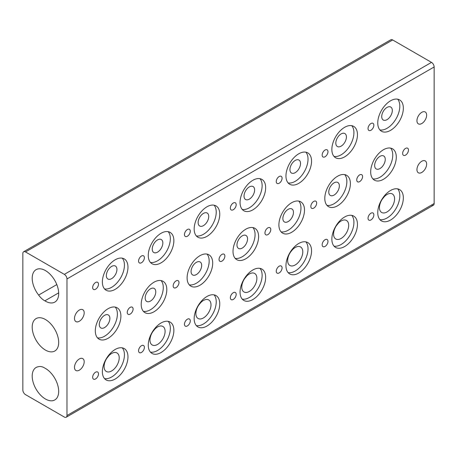 <?xml version="1.0" encoding="UTF-8"?>
<svg xmlns="http://www.w3.org/2000/svg" width="457" height="457" viewBox="0 0 457 457"><rect width="100%" height="100%" fill="white"/><g stroke="black" fill="none" stroke-linecap="round" stroke-linejoin="round"><path stroke-width="0.69" d="M84.191 312.834A6.866 3.964 -60 0 1 81.197 319.746A6.866 3.964 -60 0 1 75.908 321.585A6.866 3.964 -60 0 1 74.485 318.438A6.866 3.964 -60 0 1 77.479 311.531A6.866 3.964 -60 0 1 82.768 309.692A6.866 3.964 -60 0 1 84.191 312.834M426.649 115.118A6.866 3.964 -60 0 1 423.65 122.03A6.866 3.964 -60 0 1 418.361 123.87A6.866 3.964 -60 0 1 416.938 120.722A6.866 3.964 -60 0 1 419.937 113.816A6.866 3.964 -60 0 1 425.227 111.976A6.866 3.964 -60 0 1 426.649 115.118M426.649 164.04A6.866 3.964 -60 0 1 423.65 170.947A6.866 3.964 -60 0 1 418.361 172.786A6.866 3.964 -60 0 1 416.938 169.644A6.866 3.964 -60 0 1 419.937 162.738A6.866 3.964 -60 0 1 425.227 160.898A6.866 3.964 -60 0 1 426.649 164.04M84.191 361.755A6.866 3.964 -60 0 1 81.197 368.662A6.866 3.964 -60 0 1 75.908 370.501A6.866 3.964 -60 0 1 74.485 367.359A6.866 3.964 -60 0 1 77.479 360.453A6.866 3.964 -60 0 1 82.768 358.614A6.866 3.964 -60 0 1 84.191 361.755M133.09 309.063A4.119 2.376 -60 0 1 131.29 313.211A4.119 2.376 -60 0 1 128.114 314.313A4.119 2.376 -60 0 1 127.263 312.428A4.119 2.376 -60 0 1 129.063 308.281A4.119 2.376 -60 0 1 132.239 307.178A4.119 2.376 -60 0 1 133.09 309.063M98.489 284.197A4.119 2.376 -60 0 1 96.69 288.338A4.119 2.376 -60 0 1 93.519 289.447A4.119 2.376 -60 0 1 92.662 287.562A4.119 2.376 -60 0 1 94.462 283.414A4.119 2.376 -60 0 1 97.638 282.312A4.119 2.376 -60 0 1 98.489 284.197M127.971 267.174A18.097 10.448 -60 0 1 120.071 285.391A18.097 10.448 -60 0 1 106.121 290.241A18.097 10.448 -60 0 1 102.374 281.952A18.097 10.448 -60 0 1 110.274 263.74A18.097 10.448 -60 0 1 124.224 258.891A18.097 10.448 -60 0 1 127.971 267.174M104.533 288.921A18.097 10.448 120 0 0 117.672 282.078A18.097 10.448 120 0 0 124.441 265.14A18.097 10.448 120 0 0 122.282 258.171M98.489 373.883A4.119 2.376 -60 0 1 96.69 378.03A4.119 2.376 -60 0 1 93.519 379.133A4.119 2.376 -60 0 1 92.662 377.248A4.119 2.376 -60 0 1 94.462 373.101A4.119 2.376 -60 0 1 97.638 371.998A4.119 2.376 -60 0 1 98.489 373.883M120.911 316.095A18.097 10.448 -60 0 1 113.01 334.313A18.097 10.448 -60 0 1 99.06 339.157A18.097 10.448 -60 0 1 95.313 330.874A18.097 10.448 -60 0 1 103.213 312.657A18.097 10.448 -60 0 1 117.158 307.812A18.097 10.448 -60 0 1 120.911 316.095M97.472 337.837A18.097 10.448 120 0 0 110.611 330.994A18.097 10.448 120 0 0 117.38 314.056A18.097 10.448 120 0 0 115.221 307.093M127.971 356.86A18.097 10.448 -60 0 1 120.071 375.077A18.097 10.448 -60 0 1 106.121 379.927A18.097 10.448 -60 0 1 102.374 371.638A18.097 10.448 -60 0 1 110.274 353.427A18.097 10.448 -60 0 1 124.224 348.577A18.097 10.448 -60 0 1 127.971 356.86M104.533 378.607A18.097 10.448 120 0 0 117.672 371.764A18.097 10.448 120 0 0 124.441 354.826A18.097 10.448 120 0 0 122.282 347.857M109.874 318.386A7.489 4.324 -60 0 1 106.607 325.927A7.489 4.324 -60 0 1 100.837 327.932A7.489 4.324 -60 0 1 99.283 324.504A7.489 4.324 -60 0 1 102.557 316.969A7.489 4.324 -60 0 1 108.326 314.959A7.489 4.324 -60 0 1 109.874 318.386M119.203 357.848A10.694 6.175 -60 0 1 114.536 368.61A10.694 6.175 -60 0 1 106.292 371.472A10.694 6.175 -60 0 1 104.082 366.577A10.694 6.175 -60 0 1 108.749 355.82A10.694 6.175 -60 0 1 116.986 352.953A10.694 6.175 -60 0 1 119.203 357.848M109.012 355.546L106.801 358.299M116.935 269.47A7.489 4.324 -60 0 1 113.667 277.005A7.489 4.324 -60 0 1 107.898 279.01A7.489 4.324 -60 0 1 106.344 275.582A7.489 4.324 -60 0 1 109.617 268.048A7.489 4.324 -60 0 1 115.387 266.043A7.489 4.324 -60 0 1 116.935 269.47M178.984 282.563A4.119 2.376 -60 0 1 177.185 286.71A4.119 2.376 -60 0 1 174.014 287.813A4.119 2.376 -60 0 1 173.157 285.928A4.119 2.376 -60 0 1 174.957 281.786A4.119 2.376 -60 0 1 178.133 280.678A4.119 2.376 -60 0 1 178.984 282.563M144.389 257.697A4.119 2.376 -60 0 1 142.59 261.844A4.119 2.376 -60 0 1 139.414 262.946A4.119 2.376 -60 0 1 138.562 261.061A4.119 2.376 -60 0 1 140.362 256.914A4.119 2.376 -60 0 1 143.532 255.811A4.119 2.376 -60 0 1 144.389 257.697M173.866 240.679A18.097 10.448 -60 0 1 165.965 258.891A18.097 10.448 -60 0 1 152.021 263.74A18.097 10.448 -60 0 1 148.268 255.457A18.097 10.448 -60 0 1 156.168 237.24A18.097 10.448 -60 0 1 170.118 232.39A18.097 10.448 -60 0 1 173.866 240.679M150.427 262.421A18.097 10.448 120 0 0 163.572 255.577A18.097 10.448 120 0 0 170.335 238.64A18.097 10.448 120 0 0 168.176 231.676M144.389 347.383A4.119 2.376 -60 0 1 142.59 351.53A4.119 2.376 -60 0 1 139.414 352.633A4.119 2.376 -60 0 1 138.562 350.748A4.119 2.376 -60 0 1 140.362 346.6A4.119 2.376 -60 0 1 143.532 345.498A4.119 2.376 -60 0 1 144.389 347.383M166.805 289.595A18.097 10.448 -60 0 1 158.905 307.812A18.097 10.448 -60 0 1 144.96 312.662A18.097 10.448 -60 0 1 141.207 304.373A18.097 10.448 -60 0 1 149.108 286.162A18.097 10.448 -60 0 1 163.058 281.312A18.097 10.448 -60 0 1 166.805 289.595M143.367 311.343A18.097 10.448 120 0 0 156.511 304.499A18.097 10.448 120 0 0 163.275 287.562A18.097 10.448 120 0 0 161.115 280.592M173.866 330.365A18.097 10.448 -60 0 1 165.965 348.577A18.097 10.448 -60 0 1 152.021 353.427A18.097 10.448 -60 0 1 148.268 345.144A18.097 10.448 -60 0 1 156.168 326.926A18.097 10.448 -60 0 1 170.118 322.076A18.097 10.448 -60 0 1 173.866 330.365M150.427 352.107A18.097 10.448 120 0 0 163.572 345.264A18.097 10.448 120 0 0 170.335 328.326A18.097 10.448 120 0 0 168.176 321.362M224.884 256.069A4.119 2.376 -60 0 1 223.085 260.216A4.119 2.376 -60 0 1 219.908 261.318A4.119 2.376 -60 0 1 219.057 259.433A4.119 2.376 -60 0 1 220.857 255.286A4.119 2.376 -60 0 1 224.027 254.183A4.119 2.376 -60 0 1 224.884 256.069M190.283 231.202A4.119 2.376 -60 0 1 188.484 235.344A4.119 2.376 -60 0 1 185.308 236.452A4.119 2.376 -60 0 1 184.457 234.561A4.119 2.376 -60 0 1 186.256 230.419A4.119 2.376 -60 0 1 189.432 229.317A4.119 2.376 -60 0 1 190.283 231.202M219.76 214.179A18.097 10.448 -60 0 1 211.859 232.396A18.097 10.448 -60 0 1 197.915 237.246A18.097 10.448 -60 0 1 194.168 228.957A18.097 10.448 -60 0 1 202.068 210.746A18.097 10.448 -60 0 1 216.012 205.896A18.097 10.448 -60 0 1 219.76 214.179M196.321 235.921A18.097 10.448 120 0 0 209.466 229.083A18.097 10.448 120 0 0 216.23 212.139A18.097 10.448 120 0 0 214.076 205.176M190.283 320.888A4.119 2.376 -60 0 1 188.484 325.03A4.119 2.376 -60 0 1 185.308 326.138A4.119 2.376 -60 0 1 184.457 324.247A4.119 2.376 -60 0 1 186.256 320.106A4.119 2.376 -60 0 1 189.432 319.003A4.119 2.376 -60 0 1 190.283 320.888M212.699 263.101A18.097 10.448 -60 0 1 204.799 281.312A18.097 10.448 -60 0 1 190.855 286.162A18.097 10.448 -60 0 1 187.107 277.879A18.097 10.448 -60 0 1 195.008 259.662A18.097 10.448 -60 0 1 208.952 254.817A18.097 10.448 -60 0 1 212.699 263.101M189.261 284.842A18.097 10.448 120 0 0 202.405 277.999A18.097 10.448 120 0 0 209.169 261.061A18.097 10.448 120 0 0 207.015 254.098M219.76 303.865A18.097 10.448 -60 0 1 211.859 322.082A18.097 10.448 -60 0 1 197.915 326.932A18.097 10.448 -60 0 1 194.168 318.643A18.097 10.448 -60 0 1 202.068 300.432A18.097 10.448 -60 0 1 216.012 295.582A18.097 10.448 -60 0 1 219.76 303.865M196.321 325.607A18.097 10.448 120 0 0 209.466 318.769A18.097 10.448 120 0 0 216.23 301.826A18.097 10.448 120 0 0 214.076 294.862M270.778 229.568A4.119 2.376 -60 0 1 268.979 233.716A4.119 2.376 -60 0 1 265.803 234.818A4.119 2.376 -60 0 1 264.951 232.933A4.119 2.376 -60 0 1 266.751 228.786A4.119 2.376 -60 0 1 269.927 227.683A4.119 2.376 -60 0 1 270.778 229.568M236.178 204.702A4.119 2.376 -60 0 1 234.378 208.849A4.119 2.376 -60 0 1 231.208 209.952A4.119 2.376 -60 0 1 230.351 208.066A4.119 2.376 -60 0 1 232.15 203.919A4.119 2.376 -60 0 1 235.326 202.817A4.119 2.376 -60 0 1 236.178 204.702M265.66 187.684A18.097 10.448 -60 0 1 257.759 205.896A18.097 10.448 -60 0 1 243.81 210.746A18.097 10.448 -60 0 1 240.062 202.462A18.097 10.448 -60 0 1 247.962 184.245A18.097 10.448 -60 0 1 261.912 179.395A18.097 10.448 -60 0 1 265.66 187.684M242.221 209.426A18.097 10.448 120 0 0 255.36 202.582A18.097 10.448 120 0 0 262.129 185.645A18.097 10.448 120 0 0 259.97 178.681M236.178 294.388A4.119 2.376 -60 0 1 234.378 298.535A4.119 2.376 -60 0 1 231.208 299.638A4.119 2.376 -60 0 1 230.351 297.753A4.119 2.376 -60 0 1 232.15 293.605A4.119 2.376 -60 0 1 235.326 292.503A4.119 2.376 -60 0 1 236.178 294.388M258.599 236.6A18.097 10.448 -60 0 1 250.699 254.817A18.097 10.448 -60 0 1 236.749 259.667A18.097 10.448 -60 0 1 233.001 251.379A18.097 10.448 -60 0 1 240.902 233.167A18.097 10.448 -60 0 1 254.846 228.317A18.097 10.448 -60 0 1 258.599 236.6M235.161 258.348A18.097 10.448 120 0 0 248.3 251.504A18.097 10.448 120 0 0 255.069 234.567A18.097 10.448 120 0 0 252.91 227.597M265.66 277.37A18.097 10.448 -60 0 1 257.759 295.582A18.097 10.448 -60 0 1 243.81 300.432A18.097 10.448 -60 0 1 240.062 292.149A18.097 10.448 -60 0 1 247.962 273.932A18.097 10.448 -60 0 1 261.912 269.082A18.097 10.448 -60 0 1 265.66 277.37M242.221 299.112A18.097 10.448 120 0 0 255.36 292.269A18.097 10.448 120 0 0 262.129 275.331A18.097 10.448 120 0 0 259.97 268.368M316.672 203.074A4.119 2.376 -60 0 1 314.873 207.215A4.119 2.376 -60 0 1 311.703 208.323A4.119 2.376 -60 0 1 310.846 206.433A4.119 2.376 -60 0 1 312.645 202.291A4.119 2.376 -60 0 1 315.821 201.189A4.119 2.376 -60 0 1 316.672 203.074M282.078 178.207A4.119 2.376 -60 0 1 280.278 182.349A4.119 2.376 -60 0 1 277.102 183.451A4.119 2.376 -60 0 1 276.251 181.566A4.119 2.376 -60 0 1 278.05 177.425A4.119 2.376 -60 0 1 281.221 176.316A4.119 2.376 -60 0 1 282.078 178.207M311.554 161.184A18.097 10.448 -60 0 1 303.654 179.401A18.097 10.448 -60 0 1 289.709 184.245A18.097 10.448 -60 0 1 285.956 175.962A18.097 10.448 -60 0 1 293.857 157.751A18.097 10.448 -60 0 1 307.807 152.901A18.097 10.448 -60 0 1 311.554 161.184M288.116 182.926A18.097 10.448 120 0 0 301.26 176.088A18.097 10.448 120 0 0 308.024 159.145A18.097 10.448 120 0 0 305.864 152.181M282.078 267.893A4.119 2.376 -60 0 1 280.278 272.035A4.119 2.376 -60 0 1 277.102 273.137A4.119 2.376 -60 0 1 276.251 271.252A4.119 2.376 -60 0 1 278.05 267.111A4.119 2.376 -60 0 1 281.221 266.003A4.119 2.376 -60 0 1 282.078 267.893M304.493 210.106A18.097 10.448 -60 0 1 296.593 228.317A18.097 10.448 -60 0 1 282.649 233.167A18.097 10.448 -60 0 1 278.896 224.884A18.097 10.448 -60 0 1 286.796 206.667A18.097 10.448 -60 0 1 300.746 201.817A18.097 10.448 -60 0 1 304.493 210.106M281.055 231.848A18.097 10.448 120 0 0 294.199 225.004A18.097 10.448 120 0 0 300.963 208.066A18.097 10.448 120 0 0 298.804 201.103M311.554 250.87A18.097 10.448 -60 0 1 303.654 269.087A18.097 10.448 -60 0 1 289.709 273.932A18.097 10.448 -60 0 1 285.956 265.648A18.097 10.448 -60 0 1 293.857 247.437A18.097 10.448 -60 0 1 307.807 242.587A18.097 10.448 -60 0 1 311.554 250.87M288.116 272.612A18.097 10.448 120 0 0 301.26 265.774A18.097 10.448 120 0 0 308.024 248.831A18.097 10.448 120 0 0 305.864 241.867M362.572 176.573A4.119 2.376 -60 0 1 360.773 180.721A4.119 2.376 -60 0 1 357.597 181.823A4.119 2.376 -60 0 1 356.746 179.938A4.119 2.376 -60 0 1 358.545 175.791A4.119 2.376 -60 0 1 361.716 174.688A4.119 2.376 -60 0 1 362.572 176.573M327.972 151.707A4.119 2.376 -60 0 1 326.172 155.854A4.119 2.376 -60 0 1 322.996 156.957A4.119 2.376 -60 0 1 322.145 155.072A4.119 2.376 -60 0 1 323.944 150.924A4.119 2.376 -60 0 1 327.121 149.822A4.119 2.376 -60 0 1 327.972 151.707M357.448 134.689A18.097 10.448 -60 0 1 349.548 152.901A18.097 10.448 -60 0 1 335.604 157.751A18.097 10.448 -60 0 1 331.856 149.462A18.097 10.448 -60 0 1 339.757 131.25A18.097 10.448 -60 0 1 353.701 126.4A18.097 10.448 -60 0 1 357.448 134.689M334.01 156.431A18.097 10.448 120 0 0 347.154 149.588A18.097 10.448 120 0 0 353.918 132.65A18.097 10.448 120 0 0 351.764 125.681M327.972 241.393A4.119 2.376 -60 0 1 326.172 245.54A4.119 2.376 -60 0 1 322.996 246.643A4.119 2.376 -60 0 1 322.145 244.758A4.119 2.376 -60 0 1 323.944 240.611A4.119 2.376 -60 0 1 327.121 239.508A4.119 2.376 -60 0 1 327.972 241.393M350.388 183.605A18.097 10.448 -60 0 1 342.487 201.823A18.097 10.448 -60 0 1 328.543 206.667A18.097 10.448 -60 0 1 324.796 198.384A18.097 10.448 -60 0 1 332.696 180.172A18.097 10.448 -60 0 1 346.64 175.322A18.097 10.448 -60 0 1 350.388 183.605M326.949 205.347A18.097 10.448 120 0 0 340.094 198.509A18.097 10.448 120 0 0 346.857 181.566A18.097 10.448 120 0 0 344.704 174.603M357.448 224.376A18.097 10.448 -60 0 1 349.548 242.587A18.097 10.448 -60 0 1 335.604 247.437A18.097 10.448 -60 0 1 331.856 239.148A18.097 10.448 -60 0 1 339.757 220.937A18.097 10.448 -60 0 1 353.701 216.087A18.097 10.448 -60 0 1 357.448 224.376M334.01 246.117A18.097 10.448 120 0 0 347.154 239.274A18.097 10.448 120 0 0 353.918 222.336A18.097 10.448 120 0 0 351.764 215.367M408.467 150.079A4.119 2.376 -60 0 1 406.667 154.22A4.119 2.376 -60 0 1 403.491 155.323A4.119 2.376 -60 0 1 402.64 153.438A4.119 2.376 -60 0 1 404.439 149.296A4.119 2.376 -60 0 1 407.615 148.188A4.119 2.376 -60 0 1 408.467 150.079M373.866 125.207A4.119 2.376 -60 0 1 372.067 129.354A4.119 2.376 -60 0 1 368.896 130.456A4.119 2.376 -60 0 1 368.039 128.571A4.119 2.376 -60 0 1 369.839 124.424A4.119 2.376 -60 0 1 373.015 123.321A4.119 2.376 -60 0 1 373.866 125.207M403.348 108.189A18.097 10.448 -60 0 1 395.448 126.4A18.097 10.448 -60 0 1 381.498 131.25A18.097 10.448 -60 0 1 377.75 122.967A18.097 10.448 -60 0 1 385.651 104.75A18.097 10.448 -60 0 1 399.601 99.906A18.097 10.448 -60 0 1 403.348 108.189M379.91 129.931A18.097 10.448 120 0 0 393.049 123.087A18.097 10.448 120 0 0 399.818 106.15A18.097 10.448 120 0 0 397.659 99.186M373.866 214.893A4.119 2.376 -60 0 1 372.067 219.04A4.119 2.376 -60 0 1 368.896 220.143A4.119 2.376 -60 0 1 368.039 218.257A4.119 2.376 -60 0 1 369.839 214.11A4.119 2.376 -60 0 1 373.015 213.008A4.119 2.376 -60 0 1 373.866 214.893M396.288 157.111A18.097 10.448 -60 0 1 388.387 175.322A18.097 10.448 -60 0 1 374.437 180.172A18.097 10.448 -60 0 1 370.69 171.883A18.097 10.448 -60 0 1 378.59 153.672A18.097 10.448 -60 0 1 392.534 148.822A18.097 10.448 -60 0 1 396.288 157.111M372.849 178.853A18.097 10.448 120 0 0 385.988 172.009A18.097 10.448 120 0 0 392.757 155.072A18.097 10.448 120 0 0 390.598 148.102M403.348 197.875A18.097 10.448 -60 0 1 395.448 216.087A18.097 10.448 -60 0 1 381.498 220.937A18.097 10.448 -60 0 1 377.75 212.654A18.097 10.448 -60 0 1 385.651 194.436A18.097 10.448 -60 0 1 399.601 189.592A18.097 10.448 -60 0 1 403.348 197.875M379.91 219.617A18.097 10.448 120 0 0 393.049 212.773A18.097 10.448 120 0 0 399.818 195.836A18.097 10.448 120 0 0 397.659 188.872M155.774 291.892A7.489 4.324 -60 0 1 152.501 299.426A7.489 4.324 -60 0 1 146.731 301.437A7.489 4.324 -60 0 1 145.183 298.004A7.489 4.324 -60 0 1 148.451 290.469A7.489 4.324 -60 0 1 154.22 288.464A7.489 4.324 -60 0 1 155.774 291.892M165.097 331.348A10.694 6.175 -60 0 1 160.43 342.11A10.694 6.175 -60 0 1 152.192 344.972A10.694 6.175 -60 0 1 149.976 340.082A10.694 6.175 -60 0 1 154.643 329.32A10.694 6.175 -60 0 1 162.886 326.458A10.694 6.175 -60 0 1 165.097 331.348M154.906 329.051L152.695 331.805M162.835 242.97A7.489 4.324 -60 0 1 159.562 250.51A7.489 4.324 -60 0 1 153.792 252.515A7.489 4.324 -60 0 1 152.244 249.088A7.489 4.324 -60 0 1 155.511 241.547A7.489 4.324 -60 0 1 161.281 239.542A7.489 4.324 -60 0 1 162.835 242.97M201.668 265.391A7.489 4.324 -60 0 1 198.401 272.932A7.489 4.324 -60 0 1 192.626 274.937A7.489 4.324 -60 0 1 191.077 271.509A7.489 4.324 -60 0 1 194.345 263.969A7.489 4.324 -60 0 1 200.115 261.964A7.489 4.324 -60 0 1 201.668 265.391M210.997 304.853A10.694 6.175 -60 0 1 206.33 315.61A10.694 6.175 -60 0 1 198.087 318.478A10.694 6.175 -60 0 1 195.876 313.582A10.694 6.175 -60 0 1 200.543 302.82A10.694 6.175 -60 0 1 208.78 299.958A10.694 6.175 -60 0 1 210.997 304.853M200.8 302.551L198.595 305.305M208.729 216.475A7.489 4.324 -60 0 1 205.461 224.01A7.489 4.324 -60 0 1 199.692 226.015A7.489 4.324 -60 0 1 198.138 222.588A7.489 4.324 -60 0 1 201.406 215.053A7.489 4.324 -60 0 1 207.181 213.048A7.489 4.324 -60 0 1 208.729 216.475M247.563 238.897A7.489 4.324 -60 0 1 244.295 246.432A7.489 4.324 -60 0 1 238.525 248.437A7.489 4.324 -60 0 1 236.972 245.009A7.489 4.324 -60 0 1 240.245 237.474A7.489 4.324 -60 0 1 246.015 235.469A7.489 4.324 -60 0 1 247.563 238.897M256.891 278.353A10.694 6.175 -60 0 1 252.224 289.115A10.694 6.175 -60 0 1 243.987 291.977A10.694 6.175 -60 0 1 241.77 287.082A10.694 6.175 -60 0 1 246.437 276.325A10.694 6.175 -60 0 1 254.675 273.457A10.694 6.175 -60 0 1 256.891 278.353M246.7 276.057L244.489 278.81M254.623 189.975A7.489 4.324 -60 0 1 251.356 197.51A7.489 4.324 -60 0 1 245.586 199.52A7.489 4.324 -60 0 1 244.032 196.093A7.489 4.324 -60 0 1 247.306 188.552A7.489 4.324 -60 0 1 253.075 186.547A7.489 4.324 -60 0 1 254.623 189.975M293.463 212.396A7.489 4.324 -60 0 1 290.189 219.937A7.489 4.324 -60 0 1 284.42 221.942A7.489 4.324 -60 0 1 282.872 218.515A7.489 4.324 -60 0 1 286.139 210.974A7.489 4.324 -60 0 1 291.909 208.969A7.489 4.324 -60 0 1 293.463 212.396M302.785 251.858A10.694 6.175 -60 0 1 298.118 262.615A10.694 6.175 -60 0 1 289.881 265.483A10.694 6.175 -60 0 1 287.664 260.587A10.694 6.175 -60 0 1 292.331 249.825A10.694 6.175 -60 0 1 300.575 246.963A10.694 6.175 -60 0 1 302.785 251.858M292.594 249.556L290.384 252.31M300.523 163.48A7.489 4.324 -60 0 1 297.25 171.015A7.489 4.324 -60 0 1 291.48 173.02A7.489 4.324 -60 0 1 289.932 169.593A7.489 4.324 -60 0 1 293.2 162.058A7.489 4.324 -60 0 1 298.969 160.047A7.489 4.324 -60 0 1 300.523 163.48M339.357 185.902A7.489 4.324 -60 0 1 336.089 193.437A7.489 4.324 -60 0 1 330.314 195.442A7.489 4.324 -60 0 1 328.766 192.014A7.489 4.324 -60 0 1 332.033 184.479A7.489 4.324 -60 0 1 337.803 182.469A7.489 4.324 -60 0 1 339.357 185.902M348.685 225.358A10.694 6.175 -60 0 1 344.018 236.12A10.694 6.175 -60 0 1 335.775 238.982A10.694 6.175 -60 0 1 333.564 234.087A10.694 6.175 -60 0 1 338.231 223.33A10.694 6.175 -60 0 1 346.469 220.463A10.694 6.175 -60 0 1 348.685 225.358M338.488 223.056L336.283 225.809M346.417 136.98A7.489 4.324 -60 0 1 343.15 144.515A7.489 4.324 -60 0 1 337.38 146.526A7.489 4.324 -60 0 1 335.826 143.092A7.489 4.324 -60 0 1 339.094 135.558A7.489 4.324 -60 0 1 344.869 133.553A7.489 4.324 -60 0 1 346.417 136.98M385.251 159.402A7.489 4.324 -60 0 1 381.983 166.936A7.489 4.324 -60 0 1 376.214 168.947A7.489 4.324 -60 0 1 374.66 165.514A7.489 4.324 -60 0 1 377.933 157.979A7.489 4.324 -60 0 1 383.703 155.974A7.489 4.324 -60 0 1 385.251 159.402M394.58 198.864A10.694 6.175 -60 0 1 389.912 209.62A10.694 6.175 -60 0 1 381.675 212.488A10.694 6.175 -60 0 1 379.459 207.592A10.694 6.175 -60 0 1 384.126 196.83A10.694 6.175 -60 0 1 392.363 193.968A10.694 6.175 -60 0 1 394.58 198.864M384.388 196.561L382.178 199.315M392.312 110.48A7.489 4.324 -60 0 1 389.044 118.02A7.489 4.324 -60 0 1 383.274 120.025A7.489 4.324 -60 0 1 381.721 116.598A7.489 4.324 -60 0 1 384.994 109.057A7.489 4.324 -60 0 1 390.764 107.052A7.489 4.324 -60 0 1 392.312 110.48M44.872 300.82A13.733 7.929 60 0 1 44.386 300.552A13.733 7.929 60 0 1 38.639 295.062A18.726 10.808 60 0 1 36.086 269.664A18.726 10.808 60 0 1 45.443 270.59A18.726 10.808 60 0 1 57.679 287.087A18.726 10.808 60 0 1 54.806 302.094A18.726 10.808 60 0 1 45.443 301.163A18.726 10.808 60 0 1 44.872 300.82L58.673 292.857M56.799 284.58L38.639 295.062M38.639 366.674A13.733 7.929 60 0 1 44.386 367.816A13.733 7.929 60 0 1 44.872 368.113A18.726 10.808 60 0 1 45.443 368.428A18.726 10.808 60 0 1 57.679 384.931A18.726 10.808 60 0 1 54.806 399.932A18.726 10.808 60 0 1 45.443 399.007A18.726 10.808 60 0 1 33.212 382.503A18.726 10.808 60 0 1 36.086 367.502A18.726 10.808 60 0 1 38.639 366.674M45.443 350.085A18.726 10.808 60 0 1 33.212 333.587A18.726 10.808 60 0 1 36.086 318.58A18.726 10.808 60 0 1 45.443 319.512A18.726 10.808 60 0 1 57.679 336.009A18.726 10.808 60 0 1 54.806 351.01A18.726 10.808 60 0 1 45.443 350.085M25.501 251.938L392.666 39.959A3.747 2.159 -120 0 0 390.792 39.77L23.627 251.756A3.747 2.159 60 0 1 25.501 251.938L64.334 274.36A3.747 2.159 60 0 1 66.208 276.336A3.747 2.159 60 0 1 66.979 278.947L434.15 66.962A3.747 2.159 -120 0 0 433.373 64.351A3.747 2.159 -120 0 0 431.499 62.375L64.334 274.36M431.499 205.062A3.747 2.159 -120 0 0 433.373 205.244L66.208 417.23A3.747 2.159 60 0 1 64.334 417.041L25.501 394.625A3.747 2.159 60 0 1 23.627 392.649A3.747 2.159 60 0 1 22.85 390.038L22.85 253.469A3.747 2.159 60 0 1 23.627 251.756L390.792 39.77M433.373 205.244A3.747 2.159 -120 0 0 434.15 203.531L66.979 415.516A3.747 2.159 60 0 1 66.208 417.23L433.373 205.244M66.979 415.516L66.979 278.947M434.15 66.962L434.15 203.531M392.666 39.959L431.499 62.375"/></g></svg>
